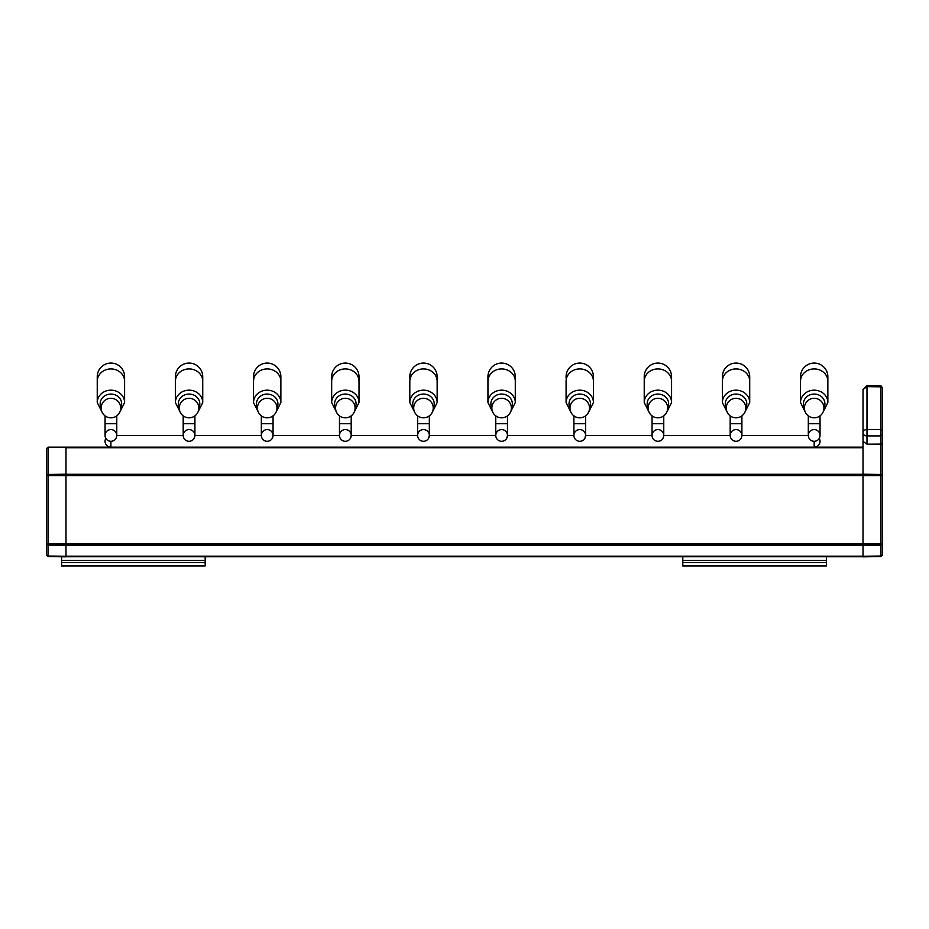 <?xml version="1.0" encoding="UTF-8"?>
<svg xmlns="http://www.w3.org/2000/svg" width="929" height="929" viewBox="0 0 929 929"><rect width="100%" height="100%" fill="white"/><g stroke="black" fill="none" stroke-linecap="round" stroke-linejoin="round"><path stroke-width="1.39" d="M644.227 376.733A13.68 13.68 0 0 0 644.436 379.137A13.68 13.68 0 0 1 657.895 363.065A13.68 13.68 0 0 1 671.353 379.137A13.68 13.68 0 0 0 657.895 363.065A13.68 13.68 0 0 1 671.353 379.137A13.68 13.68 0 0 0 657.895 363.065A13.68 13.68 0 0 0 644.436 379.137A13.68 13.68 0 0 1 657.895 363.065A13.68 13.68 0 0 1 671.353 379.137A13.68 13.68 0 0 0 657.895 363.065A13.68 13.68 0 0 0 644.436 379.137A13.68 13.68 0 0 1 657.895 363.065A13.68 13.68 0 0 1 671.353 379.137A13.68 13.68 0 0 0 657.895 363.065A13.68 13.68 0 0 1 671.353 379.137A13.68 13.68 0 0 0 657.895 363.065A13.68 13.68 0 0 1 671.353 379.137A13.68 13.68 0 0 0 657.895 363.065A13.68 13.68 0 0 0 644.436 379.137A13.68 13.68 0 0 1 657.895 363.065A13.68 13.68 0 0 0 644.227 376.733L644.227 402.559L649.069 412.244L644.227 402.559A13.68 12.391 180 0 1 657.895 390.168A13.68 12.391 180 0 0 644.227 402.559L644.227 376.733M345.333 363.065A13.68 13.68 0 0 0 331.874 379.137A13.68 13.68 0 0 1 345.333 363.065A13.68 13.68 0 0 1 358.803 379.137A13.68 13.68 0 0 0 345.333 363.065A13.68 13.68 0 0 1 358.803 379.137A13.68 13.68 0 0 0 345.333 363.065A13.68 13.68 0 0 1 358.803 379.137A13.68 13.68 0 0 0 345.333 363.065A13.68 13.68 0 0 0 331.874 379.137A13.68 13.68 0 0 1 345.333 363.065A13.68 13.68 0 0 1 358.803 379.137A13.68 13.68 0 0 0 345.333 363.065A13.68 13.68 0 0 1 358.803 379.137A13.68 13.68 0 0 0 345.333 363.065A13.68 13.68 0 0 0 331.874 379.137A13.68 13.68 0 0 1 345.333 363.065A13.68 13.68 0 0 1 358.803 379.137A13.68 13.68 0 0 0 345.333 363.065A13.68 13.68 0 0 0 331.874 379.137A13.68 13.68 0 0 1 345.333 363.065A13.68 13.68 0 0 0 331.874 379.137A13.68 13.68 0 0 1 345.333 363.065A13.68 13.68 0 0 0 331.874 379.137A13.68 13.68 0 0 1 345.333 363.065M736.035 363.065A13.68 13.68 0 0 0 722.576 379.137A13.68 13.68 0 0 1 736.035 363.065A13.68 13.68 0 0 1 749.494 379.137A13.68 13.68 0 0 0 736.035 363.065A13.68 13.68 0 0 1 749.494 379.137A13.68 13.68 0 0 0 736.035 363.065A13.68 13.68 0 0 1 749.494 379.137A13.68 13.68 0 0 0 736.035 363.065A13.68 13.68 0 0 0 722.576 379.137A13.68 13.68 0 0 1 736.035 363.065A13.68 13.68 0 0 1 749.494 379.137A13.68 13.68 0 0 0 736.035 363.065A13.68 13.68 0 0 1 749.494 379.137A13.68 13.68 0 0 0 736.035 363.065A13.68 13.68 0 0 0 722.576 379.137A13.68 13.68 0 0 1 736.035 363.065A13.68 13.68 0 0 1 749.494 379.137A13.68 13.68 0 0 0 736.035 363.065A13.68 13.68 0 0 0 722.576 379.137A13.68 13.68 0 0 1 736.035 363.065A13.68 13.68 0 0 0 722.576 379.137A13.68 13.68 0 0 1 736.035 363.065A13.68 13.68 0 0 0 722.576 379.137A13.68 13.68 0 0 1 736.035 363.065M253.524 376.733A13.68 13.68 0 0 0 253.733 379.137A13.68 13.68 0 0 1 267.192 363.065A13.68 13.68 0 0 1 280.663 379.137A13.68 13.68 0 0 0 267.192 363.065A13.68 13.68 0 0 1 280.663 379.137A13.68 13.68 0 0 0 267.192 363.065A13.68 13.68 0 0 0 253.733 379.137A13.68 13.68 0 0 1 267.192 363.065A13.68 13.68 0 0 1 280.663 379.137A13.68 13.68 0 0 0 267.192 363.065A13.68 13.68 0 0 0 253.733 379.137A13.68 13.68 0 0 1 267.192 363.065A13.68 13.68 0 0 1 280.663 379.137A13.68 13.68 0 0 0 267.192 363.065A13.68 13.68 0 0 1 280.663 379.137A13.68 13.68 0 0 0 267.192 363.065A13.68 13.68 0 0 1 280.663 379.137A13.68 13.68 0 0 0 267.192 363.065A13.68 13.68 0 0 0 253.733 379.137A13.68 13.68 0 0 1 267.192 363.065A13.68 13.68 0 0 0 253.524 376.733L253.524 402.559L258.378 412.244L253.524 402.559A13.68 12.391 180 0 1 267.192 390.168A13.68 12.391 180 0 0 253.524 402.559L253.524 376.733M863.018 447.163L65.982 447.163L65.982 556.854L48.018 556.541L48.018 447.163L65.982 447.163M863.018 556.75L65.982 556.75M487.946 376.733A13.68 13.68 0 0 0 488.155 379.137A13.68 13.68 0 0 1 501.614 363.065A13.68 13.68 0 0 1 515.084 379.137A13.68 13.68 0 0 0 501.614 363.065A13.68 13.68 0 0 0 488.155 379.137A13.68 13.68 0 0 1 501.614 363.065A13.68 13.68 0 0 1 515.084 379.137A13.68 13.68 0 0 0 501.614 363.065A13.68 13.68 0 0 1 515.084 379.137A13.68 13.68 0 0 0 501.614 363.065A13.68 13.68 0 0 0 488.155 379.137A13.68 13.68 0 0 1 501.614 363.065A13.68 13.68 0 0 1 515.084 379.137A13.68 13.68 0 0 0 501.614 363.065A13.68 13.68 0 0 1 515.084 379.137A13.68 13.68 0 0 0 501.614 363.065A13.68 13.68 0 0 0 488.155 379.137A13.68 13.68 0 0 1 501.614 363.065A13.68 13.68 0 0 1 515.084 379.137A13.68 13.68 0 0 0 501.614 363.065A13.68 13.68 0 0 0 487.946 376.733L487.946 402.559L492.788 412.244L487.946 402.559A13.68 12.391 180 0 1 501.614 390.168A13.68 12.391 180 0 0 487.946 402.559L487.946 376.733M800.508 376.733A13.68 13.68 0 0 0 800.717 379.137A13.68 13.68 0 0 1 814.176 363.065A13.68 13.68 0 0 1 827.634 379.137A13.68 13.68 0 0 0 814.176 363.065A13.68 13.68 0 0 0 800.717 379.137A13.68 13.68 0 0 1 814.176 363.065A13.68 13.68 0 0 1 827.634 379.137A13.68 13.68 0 0 0 814.176 363.065A13.68 13.68 0 0 0 800.717 379.137A13.68 13.68 0 0 1 814.176 363.065A13.68 13.68 0 0 1 827.634 379.137A13.68 13.68 0 0 0 814.176 363.065A13.68 13.68 0 0 1 827.634 379.137A13.68 13.68 0 0 0 814.176 363.065A13.68 13.68 0 0 1 827.634 379.137A13.68 13.68 0 0 0 814.176 363.065A13.68 13.68 0 0 0 800.717 379.137A13.68 13.68 0 0 1 814.176 363.065A13.68 13.68 0 0 1 827.634 379.137A13.68 13.68 0 0 0 814.176 363.065A13.68 13.68 0 0 0 800.508 376.733L800.508 402.559L805.35 412.244L800.508 402.559A13.68 12.391 180 0 1 814.176 390.168A13.68 12.391 180 0 0 800.508 402.559L800.508 376.733M194.916 435.446L194.916 415.867L194.916 435.446L194.254 438.14L194.916 435.446A5.864 5.864 0 0 1 189.052 441.298A5.864 5.864 0 0 1 183.199 435.446A5.864 5.864 0 0 1 189.052 429.581A5.864 5.864 0 0 1 194.916 435.446A5.864 5.864 0 0 1 189.052 441.298A5.864 5.864 0 0 1 183.199 435.446A5.864 5.864 0 0 1 189.052 429.581A5.864 5.864 0 0 1 194.916 435.446A5.864 5.864 0 0 1 189.052 441.298A5.864 5.864 0 0 1 183.199 435.446A5.864 5.864 0 0 1 189.052 429.581A5.864 5.864 0 0 1 194.916 435.446A5.864 5.864 0 0 1 189.052 441.298A5.864 5.864 0 0 1 183.199 435.446A5.864 5.864 0 0 1 189.052 429.581A5.864 5.864 0 0 1 194.916 435.446L261.339 435.446A5.864 5.864 0 0 1 267.192 429.581A5.864 5.864 0 0 1 273.056 435.446L272.394 438.14L273.056 435.446A5.864 5.864 0 0 1 267.192 441.298A5.864 5.864 0 0 1 261.339 435.446A5.864 5.864 0 0 1 267.192 429.581A5.864 5.864 0 0 1 273.056 435.446A5.864 5.864 0 0 1 267.192 441.298A5.864 5.864 0 0 1 261.339 435.446A5.864 5.864 0 0 1 267.192 429.581A5.864 5.864 0 0 1 273.056 435.446A5.864 5.864 0 0 1 267.192 441.298A5.864 5.864 0 0 1 261.339 435.446A5.864 5.864 0 0 1 267.192 429.581A5.864 5.864 0 0 1 273.056 435.446A5.864 5.864 0 0 1 267.192 441.298A5.864 5.864 0 0 1 261.339 435.446L261.339 415.867L261.339 435.446L194.916 435.446L261.339 435.446M183.268 436.363L183.199 435.446L183.268 436.363M429.337 435.446L429.337 415.867L429.337 435.446L428.675 438.14L429.337 435.446A5.864 5.864 0 0 1 423.473 441.298A5.864 5.864 0 0 1 417.62 435.446A5.864 5.864 0 0 1 423.473 429.581A5.864 5.864 0 0 1 429.337 435.446A5.864 5.864 0 0 1 423.473 441.298A5.864 5.864 0 0 1 417.62 435.446A5.864 5.864 0 0 1 423.473 429.581A5.864 5.864 0 0 1 429.337 435.446A5.864 5.864 0 0 1 423.473 441.298A5.864 5.864 0 0 1 417.62 435.446A5.864 5.864 0 0 1 423.473 429.581A5.864 5.864 0 0 1 429.337 435.446A5.864 5.864 0 0 1 423.473 441.298A5.864 5.864 0 0 1 417.62 435.446A5.864 5.864 0 0 1 423.473 429.581A5.864 5.864 0 0 1 429.337 435.446L495.761 435.446A5.864 5.864 0 0 1 501.614 429.581A5.864 5.864 0 0 1 507.478 435.446L506.816 438.14L507.478 435.446L507.478 415.867L507.478 435.446A5.864 5.864 0 0 1 501.614 441.298A5.864 5.864 0 0 1 495.761 435.446A5.864 5.864 0 0 1 501.614 429.581A5.864 5.864 0 0 1 507.478 435.446L507.478 423.717L507.478 435.446A5.864 5.864 0 0 1 501.614 441.298A5.864 5.864 0 0 1 495.761 435.446A5.864 5.864 0 0 1 501.614 429.581A5.864 5.864 0 0 1 507.478 435.446A5.864 5.864 0 0 1 501.614 441.298A5.864 5.864 0 0 1 495.761 435.446A5.864 5.864 0 0 1 501.614 429.581A5.864 5.864 0 0 1 507.478 435.446A5.864 5.864 0 0 1 501.614 441.298A5.864 5.864 0 0 1 495.761 435.446L495.761 415.867L495.761 435.446L429.337 435.446L495.761 435.446M417.69 436.363L417.62 435.446L417.69 436.363M351.197 435.446L350.535 438.14L351.197 435.446L351.197 415.867L351.197 435.446A5.864 5.864 0 0 1 345.333 441.298A5.864 5.864 0 0 1 339.48 435.446A5.864 5.864 0 0 1 345.333 429.581A5.864 5.864 0 0 1 351.197 435.446L351.197 423.717L351.197 435.446A5.864 5.864 0 0 1 345.333 441.298A5.864 5.864 0 0 1 339.48 435.446A5.864 5.864 0 0 1 345.333 429.581A5.864 5.864 0 0 1 351.197 435.446A5.864 5.864 0 0 1 345.333 441.298A5.864 5.864 0 0 1 339.48 435.446A5.864 5.864 0 0 1 345.333 429.581A5.864 5.864 0 0 1 351.197 435.446A5.864 5.864 0 0 1 345.333 441.298A5.864 5.864 0 0 1 339.48 435.446A5.864 5.864 0 0 1 345.333 429.581A5.864 5.864 0 0 1 351.197 435.446L417.62 435.446L417.62 415.867L417.62 435.446L351.197 435.446L417.62 435.446M339.549 436.363L339.48 435.446L339.549 436.363M106.011 438.651L106.15 438.86A5.864 5.864 0 0 1 110.911 429.581A5.864 5.864 0 0 1 116.775 435.446L116.775 415.867L116.775 435.446A5.864 5.864 0 0 1 110.911 441.298A5.864 5.864 0 0 1 105.058 435.446A5.864 5.864 0 0 1 110.911 429.581A5.864 5.864 0 0 1 116.775 435.446L116.775 423.717L116.775 435.446A5.864 5.864 0 0 1 110.911 441.298A5.864 5.864 0 0 1 105.058 435.446A5.864 5.864 0 0 1 110.911 429.581A5.864 5.864 0 0 1 116.775 435.446A5.864 5.864 0 0 1 110.911 441.298A5.864 5.864 0 0 1 105.058 435.446A5.864 5.864 0 0 1 110.911 429.581A5.864 5.864 0 0 1 116.775 435.446A5.864 5.864 0 0 1 110.911 441.298A5.864 5.864 0 0 1 105.058 435.446A5.864 5.864 0 0 0 106.15 438.86A5.864 5.864 0 0 1 105.058 435.446A5.864 5.864 0 0 0 106.15 438.86L106.011 438.651M741.899 435.446L741.237 438.14L741.899 435.446L741.899 415.867L741.899 435.446A5.864 5.864 0 0 1 736.035 441.298A5.864 5.864 0 0 1 730.182 435.446A5.864 5.864 0 0 1 736.035 429.581A5.864 5.864 0 0 1 741.899 435.446L741.899 423.717L741.899 435.446A5.864 5.864 0 0 1 736.035 441.298A5.864 5.864 0 0 1 730.182 435.446A5.864 5.864 0 0 1 736.035 429.581A5.864 5.864 0 0 1 741.899 435.446A5.864 5.864 0 0 1 736.035 441.298A5.864 5.864 0 0 1 730.182 435.446A5.864 5.864 0 0 1 736.035 429.581A5.864 5.864 0 0 1 741.899 435.446A5.864 5.864 0 0 1 736.035 441.298A5.864 5.864 0 0 1 730.182 435.446A5.864 5.864 0 0 1 736.035 429.581A5.864 5.864 0 0 1 741.899 435.446L808.311 435.446A5.864 5.864 0 0 1 814.176 429.581A5.864 5.864 0 0 1 818.937 438.86L818.937 438.86A5.864 5.864 0 0 0 820.04 435.446L820.04 415.867L820.04 435.446A5.864 5.864 0 0 1 814.176 441.298A5.864 5.864 0 0 1 808.311 435.446A5.864 5.864 0 0 1 814.176 429.581A5.864 5.864 0 0 1 820.04 435.446L820.04 423.717L820.04 435.446A5.864 5.864 0 0 1 814.176 441.298A5.864 5.864 0 0 1 808.311 435.446A5.864 5.864 0 0 1 814.176 429.581A5.864 5.864 0 0 1 818.937 438.86A5.864 5.864 0 0 0 820.04 435.446A5.864 5.864 0 0 1 814.176 441.298A5.864 5.864 0 0 1 808.311 435.446A5.864 5.864 0 0 1 814.176 429.581A5.864 5.864 0 0 1 820.04 435.446A5.864 5.864 0 0 1 814.176 441.298A5.864 5.864 0 0 1 808.311 435.446L808.311 415.867L808.311 435.446L741.899 435.446L808.311 435.446M730.252 436.363L730.182 435.446L730.252 436.363M663.759 435.446L663.097 438.14L663.759 435.446L663.759 415.867L663.759 435.446A5.864 5.864 0 0 1 657.895 441.298A5.864 5.864 0 0 1 652.042 435.446A5.864 5.864 0 0 1 657.895 429.581A5.864 5.864 0 0 1 663.759 435.446L663.759 423.717L663.759 435.446A5.864 5.864 0 0 1 657.895 441.298A5.864 5.864 0 0 1 652.042 435.446A5.864 5.864 0 0 1 657.895 429.581A5.864 5.864 0 0 1 663.759 435.446A5.864 5.864 0 0 1 657.895 441.298A5.864 5.864 0 0 1 652.042 435.446A5.864 5.864 0 0 1 657.895 429.581A5.864 5.864 0 0 1 663.759 435.446A5.864 5.864 0 0 1 657.895 441.298A5.864 5.864 0 0 1 652.042 435.446A5.864 5.864 0 0 1 657.895 429.581A5.864 5.864 0 0 1 663.759 435.446L730.182 435.446L730.182 415.867L730.182 435.446L663.759 435.446L730.182 435.446M652.112 436.363L652.042 435.446L652.112 436.363M818.751 439.103L819.25 438.372L818.751 439.103M585.618 435.446L584.956 438.14L585.618 435.446L585.618 415.867L585.618 435.446A5.864 5.864 0 0 1 579.754 441.298A5.864 5.864 0 0 1 573.901 435.446A5.864 5.864 0 0 1 579.754 429.581A5.864 5.864 0 0 1 585.618 435.446L585.618 423.717L585.618 435.446A5.864 5.864 0 0 1 579.754 441.298A5.864 5.864 0 0 1 573.901 435.446A5.864 5.864 0 0 1 579.754 429.581A5.864 5.864 0 0 1 585.618 435.446A5.864 5.864 0 0 1 579.754 441.298A5.864 5.864 0 0 1 573.901 435.446A5.864 5.864 0 0 1 579.754 429.581A5.864 5.864 0 0 1 585.618 435.446A5.864 5.864 0 0 1 579.754 441.298A5.864 5.864 0 0 1 573.901 435.446A5.864 5.864 0 0 1 579.754 429.581A5.864 5.864 0 0 1 585.618 435.446L652.042 435.446L652.042 415.867L652.042 435.446L585.618 435.446L652.042 435.446M573.971 436.363L573.901 435.446L573.971 436.363M273.056 435.446L273.056 415.867L273.056 435.446L339.48 435.446L339.48 415.867L339.48 435.446L273.056 435.446L339.48 435.446M110.911 447.163A5.864 5.864 0 0 1 105.836 438.372A5.864 5.864 0 0 0 110.911 447.163L110.911 441.298M814.176 447.163A5.864 5.864 0 0 0 819.25 438.372A5.864 5.864 0 0 1 814.176 447.163L814.176 441.298M175.384 376.733A13.68 13.68 0 0 0 175.593 379.137A13.68 13.68 0 0 1 189.052 363.065A13.68 13.68 0 0 1 202.522 379.137A13.68 13.68 0 0 0 189.052 363.065A13.68 13.68 0 0 1 202.522 379.137A13.68 13.68 0 0 0 189.052 363.065A13.68 13.68 0 0 0 175.593 379.137A13.68 13.68 0 0 1 189.052 363.065A13.68 13.68 0 0 1 202.522 379.137A13.68 13.68 0 0 0 189.052 363.065A13.68 13.68 0 0 0 175.593 379.137A13.68 13.68 0 0 1 189.052 363.065A13.68 13.68 0 0 1 202.522 379.137A13.68 13.68 0 0 0 189.052 363.065A13.68 13.68 0 0 1 202.522 379.137A13.68 13.68 0 0 0 189.052 363.065A13.68 13.68 0 0 1 202.522 379.137A13.68 13.68 0 0 0 189.052 363.065A13.68 13.68 0 0 0 175.593 379.137A13.68 13.68 0 0 1 189.052 363.065A13.68 13.68 0 0 0 175.384 376.733L175.384 402.559L180.238 412.244L175.384 402.559A13.68 12.391 180 0 1 189.052 390.168A13.68 12.391 180 0 0 175.384 402.559L175.384 376.733M682.803 565.935L826.392 565.935L826.392 562.614L682.803 562.614L682.803 565.935M826.392 556.75L826.392 562.614M682.803 556.75L682.803 562.614M48.018 447.163L46.45 448.73L46.45 554.95L48.018 556.541M579.754 363.065A13.68 13.68 0 0 0 566.295 379.137A13.68 13.68 0 0 1 579.754 363.065A13.68 13.68 0 0 1 593.225 379.137A13.68 13.68 0 0 0 579.754 363.065A13.68 13.68 0 0 1 593.225 379.137A13.68 13.68 0 0 0 579.754 363.065A13.68 13.68 0 0 1 593.225 379.137A13.68 13.68 0 0 0 579.754 363.065A13.68 13.68 0 0 0 566.295 379.137A13.68 13.68 0 0 1 579.754 363.065A13.68 13.68 0 0 1 593.225 379.137A13.68 13.68 0 0 0 579.754 363.065A13.68 13.68 0 0 1 593.225 379.137A13.68 13.68 0 0 0 579.754 363.065A13.68 13.68 0 0 0 566.295 379.137A13.68 13.68 0 0 1 579.754 363.065A13.68 13.68 0 0 1 593.225 379.137A13.68 13.68 0 0 0 579.754 363.065A13.68 13.68 0 0 0 566.295 379.137A13.68 13.68 0 0 1 579.754 363.065A13.68 13.68 0 0 0 566.295 379.137A13.68 13.68 0 0 1 579.754 363.065A13.68 13.68 0 0 0 566.295 379.137A13.68 13.68 0 0 1 579.754 363.065M97.243 376.733A13.68 13.68 0 0 0 97.452 379.137A13.68 13.68 0 0 1 110.911 363.065A13.68 13.68 0 0 1 124.381 379.137A13.68 13.68 0 0 0 110.911 363.065A13.68 13.68 0 0 0 97.452 379.137A13.68 13.68 0 0 1 110.911 363.065A13.68 13.68 0 0 1 124.381 379.137A13.68 13.68 0 0 0 110.911 363.065A13.68 13.68 0 0 1 124.381 379.137A13.68 13.68 0 0 0 110.911 363.065A13.68 13.68 0 0 0 97.452 379.137A13.68 13.68 0 0 1 110.911 363.065A13.68 13.68 0 0 1 124.381 379.137A13.68 13.68 0 0 0 110.911 363.065A13.68 13.68 0 0 1 124.381 379.137A13.68 13.68 0 0 0 110.911 363.065A13.68 13.68 0 0 0 97.452 379.137A13.68 13.68 0 0 1 110.911 363.065A13.68 13.68 0 0 1 124.381 379.137A13.68 13.68 0 0 0 110.911 363.065A13.68 13.68 0 0 0 97.243 376.733L97.243 402.559L102.097 412.244L97.243 402.559A13.68 12.391 180 0 1 110.911 390.168A13.68 12.391 180 0 0 97.243 402.559L97.243 376.733M880.982 385.814L882.55 387.962L880.982 386.824L866.989 386.65L866.989 444.19L863.018 441.368L863.018 556.854L880.982 556.541L880.982 385.814L866.989 385.558M863.018 441.368L863.018 389.495L866.989 386.65M882.55 387.962L882.55 430.696L880.982 429.546L866.989 429.558A3.902 2.81 180 0 0 863.018 432.368L863.018 432.949A3.902 2.973 180 0 0 866.989 435.922L880.982 435.91L882.55 434.702L882.55 554.95L880.982 556.541M866.989 444.19L882.55 444.085M882.55 430.696L882.55 434.702M423.473 363.065A13.68 13.68 0 0 0 410.014 379.137A13.68 13.68 0 0 1 423.473 363.065A13.68 13.68 0 0 1 436.944 379.137A13.68 13.68 0 0 0 423.473 363.065A13.68 13.68 0 0 0 410.014 379.137A13.68 13.68 0 0 1 423.473 363.065A13.68 13.68 0 0 1 436.944 379.137A13.68 13.68 0 0 0 423.473 363.065A13.68 13.68 0 0 1 436.944 379.137A13.68 13.68 0 0 0 423.473 363.065A13.68 13.68 0 0 1 436.944 379.137A13.68 13.68 0 0 0 423.473 363.065A13.68 13.68 0 0 1 436.944 379.137A13.68 13.68 0 0 0 423.473 363.065A13.68 13.68 0 0 0 410.014 379.137A13.68 13.68 0 0 1 423.473 363.065A13.68 13.68 0 0 0 410.014 379.137A13.68 13.68 0 0 1 423.473 363.065A13.68 13.68 0 0 1 436.944 379.137A13.68 13.68 0 0 0 423.473 363.065A13.68 13.68 0 0 0 410.014 379.137A13.68 13.68 0 0 1 423.473 363.065A13.68 13.68 0 0 0 410.014 379.137A13.68 13.68 0 0 1 423.473 363.065M61.593 565.935L205.17 565.935L205.17 562.614L61.593 562.614L61.593 565.935M205.17 556.75L205.17 562.614M61.593 556.773L61.593 562.614M644.436 379.137A13.68 13.68 0 0 1 657.895 363.065A13.68 13.68 0 0 0 644.436 379.137A13.68 13.68 0 0 1 657.895 363.065A13.68 13.68 0 0 0 644.436 379.137M345.333 368.918A13.68 12.391 180 0 0 331.665 381.308L331.665 402.559L336.519 412.244L331.665 402.559A13.68 12.391 180 0 1 345.333 390.168A13.68 12.391 180 0 0 331.665 402.559L331.665 381.308A13.68 12.391 180 0 1 345.333 368.918A13.68 12.391 180 0 1 359.012 381.308A13.68 12.391 180 0 0 345.333 368.918M359.012 402.559A13.68 12.391 180 0 0 345.333 390.168A13.68 12.391 180 0 1 359.012 402.559L359.012 376.733L359.012 402.559L354.158 412.244L359.012 402.559M345.333 394.059A10.742 9.743 0 0 1 355.099 407.854A10.742 9.743 0 0 0 345.333 394.059A10.742 9.743 0 0 0 335.566 407.854A10.742 9.743 0 0 1 345.333 394.059M736.035 368.918A13.68 12.391 180 0 0 722.367 381.308L722.367 402.559L727.21 412.244L722.367 402.559A13.68 12.391 180 0 1 736.035 390.168A13.68 12.391 180 0 0 722.367 402.559L722.367 381.308A13.68 12.391 180 0 1 736.035 368.918A13.68 12.391 180 0 1 749.715 381.308A13.68 12.391 180 0 0 736.035 368.918M749.715 402.559A13.68 12.391 180 0 0 736.035 390.168A13.68 12.391 180 0 1 749.715 402.559L749.715 376.733L749.715 402.559L744.861 412.244L749.715 402.559M736.035 394.059A10.742 9.743 0 0 1 745.801 407.854A10.742 9.743 0 0 0 736.035 394.059A10.742 9.743 0 0 0 726.269 407.854A10.742 9.743 0 0 1 736.035 394.059M253.733 379.137A13.68 13.68 0 0 1 267.192 363.065A13.68 13.68 0 0 0 253.733 379.137A13.68 13.68 0 0 1 267.192 363.065A13.68 13.68 0 0 0 253.733 379.137M863.018 447.732L65.982 447.732M863.018 474.278L65.982 474.278M882.55 475.66L46.45 475.66M882.55 543.883L46.45 543.883M863.018 545.265L65.982 545.265M863.018 556.181L65.982 556.181M488.155 379.137A13.68 13.68 0 0 1 501.614 363.065A13.68 13.68 0 0 0 488.155 379.137A13.68 13.68 0 0 1 501.614 363.065A13.68 13.68 0 0 0 488.155 379.137M800.717 379.137A13.68 13.68 0 0 1 814.176 363.065A13.68 13.68 0 0 0 800.717 379.137A13.68 13.68 0 0 1 814.176 363.065A13.68 13.68 0 0 0 800.717 379.137M194.916 423.717L183.199 423.717L183.199 415.867L183.199 435.446L116.775 435.446L183.199 435.446L183.199 423.717L194.916 423.717M429.337 423.717L417.62 423.717L429.337 423.717M351.197 423.717L339.48 423.717L351.197 423.717M116.775 423.717L105.058 423.717L105.058 415.867L105.058 435.446L105.058 423.717L116.775 423.717M741.899 423.717L730.182 423.717L741.899 423.717M663.759 423.717L652.042 423.717L663.759 423.717M820.04 423.717L808.311 423.717L820.04 423.717M585.618 423.717L573.901 423.717L573.901 415.867L573.901 435.446L507.478 435.446L573.901 435.446L573.901 423.717L585.618 423.717M507.478 423.717L495.761 423.717L507.478 423.717M273.056 423.717L261.339 423.717L273.056 423.717M501.614 368.918A13.68 12.391 180 0 0 487.946 381.308A13.68 12.391 180 0 1 501.614 368.918A13.68 12.391 180 0 1 515.293 381.308A13.68 12.391 180 0 0 501.614 368.918M515.293 402.559A13.68 12.391 180 0 0 501.614 390.168A13.68 12.391 180 0 1 515.293 402.559L510.439 412.244L515.293 402.559L515.293 376.733L515.293 402.559L510.439 412.244L515.293 402.559M501.614 394.059A10.742 9.743 0 0 1 511.38 407.854A10.742 9.743 0 0 0 501.614 394.059A10.742 9.743 0 0 0 491.847 407.854A10.742 9.743 0 0 1 501.614 394.059M267.192 368.918A13.68 12.391 180 0 0 253.524 381.308A13.68 12.391 180 0 1 267.192 368.918A13.68 12.391 180 0 1 280.872 381.308A13.68 12.391 180 0 0 267.192 368.918M280.872 402.559A13.68 12.391 180 0 0 267.192 390.168A13.68 12.391 180 0 1 280.872 402.559L276.018 412.244L280.872 402.559L280.872 376.733L280.872 402.559L276.018 412.244L280.872 402.559M267.192 394.059A10.742 9.743 0 0 1 276.958 407.854A10.742 9.743 0 0 0 267.192 394.059A10.742 9.743 0 0 0 257.426 407.854A10.742 9.743 0 0 1 267.192 394.059M175.593 379.137A13.68 13.68 0 0 1 189.052 363.065A13.68 13.68 0 0 0 175.593 379.137A13.68 13.68 0 0 1 189.052 363.065A13.68 13.68 0 0 0 175.593 379.137M657.895 368.918A13.68 12.391 180 0 0 644.227 381.308A13.68 12.391 180 0 1 657.895 368.918A13.68 12.391 180 0 1 671.574 381.308A13.68 12.391 180 0 0 657.895 368.918M671.574 402.559A13.68 12.391 180 0 0 657.895 390.168A13.68 12.391 180 0 1 671.574 402.559L666.72 412.244L671.574 402.559L671.574 376.733L671.574 402.559L666.72 412.244L671.574 402.559M657.895 394.059A10.742 9.743 0 0 1 667.661 407.854A10.742 9.743 0 0 0 657.895 394.059A10.742 9.743 0 0 0 648.128 407.854A10.742 9.743 0 0 1 657.895 394.059M682.803 560.442L826.392 560.442M46.45 475.555L48.018 474.44L65.982 474.22M46.45 543.988L48.018 545.114L65.982 545.335M46.45 554.903L48.018 556.03L65.982 556.25M579.754 368.918A13.68 12.391 180 0 0 566.086 381.308L566.086 402.559L570.929 412.244L566.086 402.559A13.68 12.391 180 0 1 579.754 390.168A13.68 12.391 180 0 0 566.086 402.559L566.086 381.308A13.68 12.391 180 0 1 579.754 368.918A13.68 12.391 180 0 1 593.434 381.308A13.68 12.391 180 0 0 579.754 368.918M593.434 402.559A13.68 12.391 180 0 0 579.754 390.168A13.68 12.391 180 0 1 593.434 402.559L593.434 376.733L593.434 402.559L588.58 412.244L593.434 402.559M579.754 394.059A10.742 9.743 0 0 1 589.52 407.854A10.742 9.743 0 0 0 579.754 394.059A10.742 9.743 0 0 0 569.988 407.854A10.742 9.743 0 0 1 579.754 394.059M97.452 379.137A13.68 13.68 0 0 1 110.911 363.065A13.68 13.68 0 0 0 97.452 379.137A13.68 13.68 0 0 1 110.911 363.065A13.68 13.68 0 0 0 97.452 379.137M814.176 368.918A13.68 12.391 180 0 0 800.508 381.308A13.68 12.391 180 0 1 814.176 368.918A13.68 12.391 180 0 1 827.855 381.308A13.68 12.391 180 0 0 814.176 368.918M827.855 402.559A13.68 12.391 180 0 0 814.176 390.168A13.68 12.391 180 0 1 827.855 402.559L823.001 412.244L827.855 402.559L827.855 376.733L827.855 402.559L823.001 412.244L827.855 402.559M814.176 394.059A10.742 9.743 0 0 1 823.942 407.854A10.742 9.743 0 0 0 814.176 394.059A10.742 9.743 0 0 0 804.409 407.854A10.742 9.743 0 0 1 814.176 394.059M882.55 475.555L880.982 474.44L863.018 474.22M882.55 543.988L880.982 545.114L863.018 545.335M882.55 554.903L880.982 556.03L863.018 556.25M423.473 368.918A13.68 12.391 180 0 0 409.805 381.308L409.805 402.559L414.648 412.244L409.805 402.559A13.68 12.391 180 0 1 423.473 390.168A13.68 12.391 180 0 0 409.805 402.559L409.805 381.308A13.68 12.391 180 0 1 423.473 368.918A13.68 12.391 180 0 1 437.153 381.308A13.68 12.391 180 0 0 423.473 368.918M437.153 402.559A13.68 12.391 180 0 0 423.473 390.168A13.68 12.391 180 0 1 437.153 402.559L437.153 376.733L437.153 402.559L432.299 412.244L437.153 402.559M423.473 394.059A10.742 9.743 0 0 1 433.239 407.854A10.742 9.743 0 0 0 423.473 394.059A10.742 9.743 0 0 0 413.707 407.854A10.742 9.743 0 0 1 423.473 394.059M61.593 560.442L205.17 560.442M189.052 368.918A13.68 12.391 180 0 0 175.384 381.308A13.68 12.391 180 0 1 189.052 368.918A13.68 12.391 180 0 1 202.731 381.308A13.68 12.391 180 0 0 189.052 368.918M202.731 402.559A13.68 12.391 180 0 0 189.052 390.168A13.68 12.391 180 0 1 202.731 402.559L197.877 412.244L202.731 402.559L202.731 376.733L202.731 402.559L197.877 412.244L202.731 402.559M189.052 394.059A10.742 9.743 0 0 1 198.818 407.854A10.742 9.743 0 0 0 189.052 394.059A10.742 9.743 0 0 0 179.285 407.854A10.742 9.743 0 0 1 189.052 394.059M110.911 368.918A13.68 12.391 180 0 0 97.243 381.308A13.68 12.391 180 0 1 110.911 368.918A13.68 12.391 180 0 1 124.591 381.308A13.68 12.391 180 0 0 110.911 368.918M124.591 402.559A13.68 12.391 180 0 0 110.911 390.168A13.68 12.391 180 0 1 124.591 402.559L119.736 412.244L124.591 402.559L124.591 376.733L124.591 402.559L119.736 412.244L124.591 402.559M110.911 394.059A10.742 9.743 0 0 1 120.677 407.854A10.742 9.743 0 0 0 110.911 394.059A10.742 9.743 0 0 0 101.145 407.854A10.742 9.743 0 0 1 110.911 394.059M179.285 408.052A9.766 9.766 0 0 0 189.052 417.818A9.766 9.766 0 0 0 198.818 408.052A9.766 9.766 0 0 0 189.052 398.286A9.766 9.766 0 0 0 179.285 408.052A9.766 9.766 0 0 0 189.052 417.818A9.766 9.766 0 0 0 198.818 408.052A9.766 9.766 0 0 0 189.052 398.286A9.766 9.766 0 0 0 179.285 408.052M413.707 408.052A9.766 9.766 0 0 0 423.473 417.818A9.766 9.766 0 0 0 433.239 408.052A9.766 9.766 0 0 0 423.473 398.286A9.766 9.766 0 0 0 413.707 408.052A9.766 9.766 0 0 0 423.473 417.818A9.766 9.766 0 0 0 433.239 408.052A9.766 9.766 0 0 0 423.473 398.286A9.766 9.766 0 0 0 413.707 408.052M335.566 408.052A9.766 9.766 0 0 0 345.333 417.818A9.766 9.766 0 0 0 355.099 408.052A9.766 9.766 0 0 0 345.333 398.286A9.766 9.766 0 0 0 335.566 408.052A9.766 9.766 0 0 0 345.333 417.818A9.766 9.766 0 0 0 355.099 408.052A9.766 9.766 0 0 0 345.333 398.286A9.766 9.766 0 0 0 335.566 408.052M101.145 408.052A9.766 9.766 0 0 0 110.911 417.818A9.766 9.766 0 0 0 120.689 408.052A9.766 9.766 0 0 0 110.911 398.286A9.766 9.766 0 0 0 101.145 408.052A9.766 9.766 0 0 0 110.911 417.818A9.766 9.766 0 0 0 120.689 408.052A9.766 9.766 0 0 0 110.911 398.286A9.766 9.766 0 0 0 101.145 408.052M726.269 408.052A9.766 9.766 0 0 0 736.035 417.818A9.766 9.766 0 0 0 745.801 408.052A9.766 9.766 0 0 0 736.035 398.286A9.766 9.766 0 0 0 726.269 408.052A9.766 9.766 0 0 0 736.035 417.818A9.766 9.766 0 0 0 745.801 408.052A9.766 9.766 0 0 0 736.035 398.286A9.766 9.766 0 0 0 726.269 408.052M648.128 408.052A9.766 9.766 0 0 0 657.895 417.818A9.766 9.766 0 0 0 667.661 408.052A9.766 9.766 0 0 0 657.895 398.286A9.766 9.766 0 0 0 648.128 408.052A9.766 9.766 0 0 0 657.895 417.818A9.766 9.766 0 0 0 667.661 408.052A9.766 9.766 0 0 0 657.895 398.286A9.766 9.766 0 0 0 648.128 408.052M804.409 408.052A9.766 9.766 0 0 0 814.176 417.818A9.766 9.766 0 0 0 823.942 408.052A9.766 9.766 0 0 0 814.176 398.286A9.766 9.766 0 0 0 804.409 408.052A9.766 9.766 0 0 0 814.176 417.818A9.766 9.766 0 0 0 823.942 408.052A9.766 9.766 0 0 0 814.176 398.286A9.766 9.766 0 0 0 804.409 408.052M569.988 408.052A9.766 9.766 0 0 0 579.754 417.818A9.766 9.766 0 0 0 589.52 408.052A9.766 9.766 0 0 0 579.754 398.286A9.766 9.766 0 0 0 569.988 408.052A9.766 9.766 0 0 0 579.754 417.818A9.766 9.766 0 0 0 589.52 408.052A9.766 9.766 0 0 0 579.754 398.286A9.766 9.766 0 0 0 569.988 408.052M491.847 408.052A9.766 9.766 0 0 0 501.614 417.818A9.766 9.766 0 0 0 511.38 408.052A9.766 9.766 0 0 0 501.614 398.286A9.766 9.766 0 0 0 491.847 408.052A9.766 9.766 0 0 0 501.614 417.818A9.766 9.766 0 0 0 511.38 408.052A9.766 9.766 0 0 0 501.614 398.286A9.766 9.766 0 0 0 491.847 408.052M257.426 408.052A9.766 9.766 0 0 0 267.192 417.818A9.766 9.766 0 0 0 276.958 408.052A9.766 9.766 0 0 0 267.192 398.286A9.766 9.766 0 0 0 257.426 408.052A9.766 9.766 0 0 0 267.192 417.818A9.766 9.766 0 0 0 276.958 408.052A9.766 9.766 0 0 0 267.192 398.286A9.766 9.766 0 0 0 257.426 408.052M116.775 435.446L183.199 435.446M507.478 435.446L573.901 435.446M867.012 385.57L863.018 389.495"/></g></svg>
